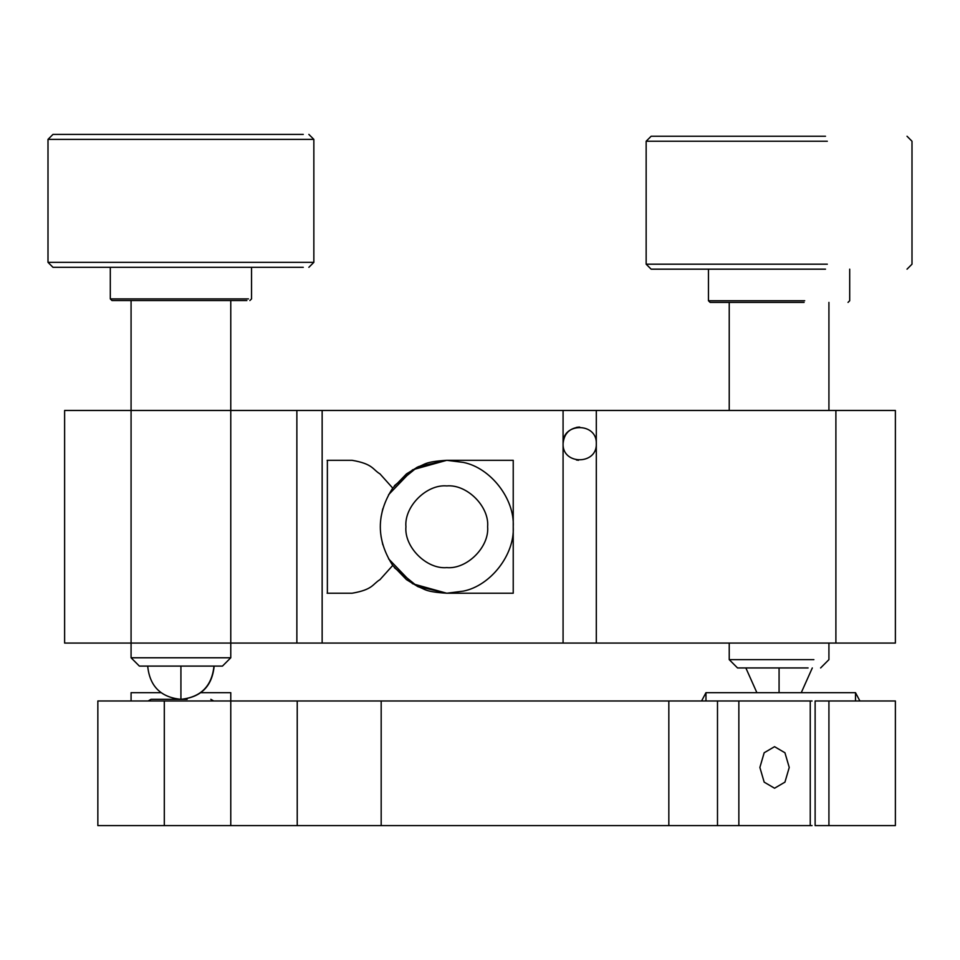 <?xml version="1.0" encoding="UTF-8"?>
<svg xmlns="http://www.w3.org/2000/svg" width="960" height="960" viewBox="0 0 960 960"><rect width="100%" height="100%" fill="white"/><g stroke="black" fill="none" stroke-linecap="round" stroke-linejoin="round"><path stroke-width="1.44" d="M813.888 659.64L729.228 659.64L737.544 667.944L808.092 667.944M139.62 666.096L222.456 666.096L230.772 657.78L131.352 657.78M187.116 699.324L151.02 699.324L148.14 700.98M131.076 300.552L131.076 643.08L64.62 643.08L64.62 410.46L322.152 410.46L322.152 643.08L596.304 643.08L596.304 443.688C597.216 465.12 562.164 465.12 563.076 443.688C562.164 422.268 597.216 422.268 596.304 443.688L596.304 410.46L563.076 410.46L563.076 443.688C564.024 433.56 569.568 428.028 579.696 427.08M327.144 460.308L352.092 460.308L327.372 460.308L327.372 593.232L352.092 593.232L327.144 593.232M388.56 558.816L412.548 583.728L446.772 593.232C423.84 591.78 425.136 588.852 418.032 586.692L406.476 579.636L392.724 565.44C376.188 539.652 376.188 513.876 392.724 488.1L406.476 473.904L418.032 466.848C425.16 464.688 423.828 461.748 446.772 460.308L412.548 469.812L388.56 494.724M382.8 508.776L381.024 517.176M381.024 536.364L382.8 544.752M394.38 485.868L417.336 467.184L446.772 460.308L463.38 462.42C490.692 467.856 514.8 498.972 513.228 526.764C514.8 554.568 490.692 585.684 463.38 591.12L446.772 593.232L463.38 591.12M394.44 567.732L417.372 586.368L446.772 593.232L513.228 593.232L513.228 460.308L446.772 460.308M139.38 666.096L131.076 657.78L131.076 643.08L322.152 643.08M322.152 410.46L563.076 410.46M352.092 460.308C373.128 463.944 372.492 469.428 379.992 473.904L392.724 488.1M392.724 565.44L379.992 579.636C372.492 584.112 373.128 589.596 352.092 593.232M596.304 643.08L895.38 643.08L895.38 410.46L596.304 410.46M576.372 459.972L578.532 460.272M578.52 427.116L576.372 427.416M446.724 460.308L418.632 466.56M416.628 467.532L394.704 485.46M487.62 526.764C489.444 506.556 466.98 484.092 446.772 485.916C426.564 484.092 404.1 506.556 405.924 526.764C404.1 546.984 426.564 569.448 446.772 567.612C466.98 569.448 489.444 546.984 487.62 526.764M827.316 141.24L646.152 141.24L651.144 136.248L825.504 136.248M804.096 302.4L710.124 302.4L708.456 300.744L804.708 300.744M708.456 269.172L708.456 300.744M646.152 141.24L646.152 264.192L827.316 264.192M646.152 264.192L651.144 269.172L825.504 269.172M308.856 134.4L313.848 139.38L48 139.38L52.98 134.4L303.276 134.4M246.864 300.552L111.972 300.552L110.304 298.896L248.46 298.896M48 139.38L48 262.344L313.848 262.344L308.856 267.324M48 262.344L52.98 267.324L303.276 267.324M812.064 825.6L97.848 825.6L97.848 700.98L164.304 700.98L164.304 825.6M895.38 825.6L815.124 825.6L815.124 700.98L895.38 700.98L895.38 825.6M789.24 767.448L784.944 752.76L774.552 746.676L764.172 752.76L759.876 767.448L764.172 782.136L774.552 788.22L784.944 782.136L789.24 767.448M812.064 700.98L810.252 700.98L810.252 825.6M738.852 825.6L738.852 700.98L381.18 700.98L381.18 825.6M738.852 700.98L810.252 700.98M297.228 825.6L297.228 700.98L164.304 700.98M297.228 700.98L381.18 700.98M701.568 700.98L705.972 692.676L705.972 700.98M855.504 700.98L855.504 692.676L859.908 700.98M160.98 692.676L131.076 692.676L131.076 700.98M230.772 825.6L230.772 692.676L200.856 692.676M779.076 692.676L779.076 667.944M213.972 666.096C211.872 686.136 200.856 697.212 180.924 699.324L180.924 666.096M563.076 443.688L563.076 643.08M296.868 410.46L296.868 643.08M835.896 643.08L835.896 410.46M230.772 300.552L230.772 657.78M717.492 700.98L717.492 825.6M668.832 700.98L668.832 825.6M812.304 667.944L801.264 692.676M745.848 667.944L756.888 692.676M828.924 643.08L828.924 659.64L820.62 667.944M729.228 302.4L729.228 410.46M729.228 643.08L729.228 659.64M828.924 410.46L828.924 302.4M214.152 666.096C212.16 686.244 201.084 697.32 180.924 699.324C160.764 697.32 149.688 686.244 147.696 666.096M213.708 700.98L210.828 699.324M849.696 269.172L849.696 300.744L848.028 302.4M907.02 136.248L912 141.24L912 264.192L907.02 269.172M251.544 267.324L251.544 298.896L249.876 300.552M110.304 267.324L110.304 298.896M313.848 139.38L313.848 262.344M828.924 825.6L828.924 700.98M705.972 692.676L855.504 692.676"/></g></svg>
